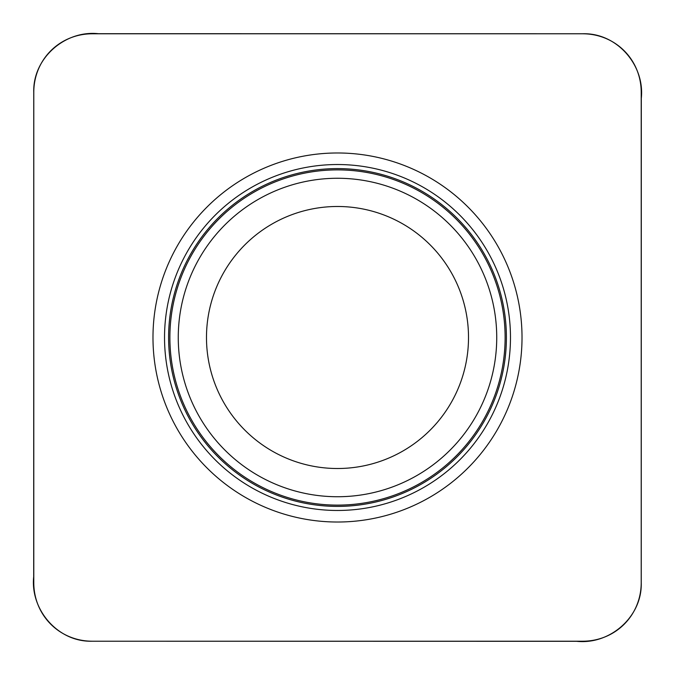 <?xml version="1.0" encoding="UTF-8"?>
<svg xmlns="http://www.w3.org/2000/svg" width="675" height="675" viewBox="0 0 675 675"><rect width="100%" height="100%" fill="white"/><g stroke="black" fill="none" stroke-linecap="round" stroke-linejoin="round"><path stroke-width="1.01" d="M92.256 33.792L582.744 33.792A61.763 59.552 -45 0 1 641.208 92.256L641.208 582.744A61.763 59.552 45 0 1 582.744 641.208L92.256 641.208L576.619 641.292C609.981 644.946 642.338 616.68 641.233 582.744L641.292 98.381C644.946 65.019 616.68 32.662 582.744 33.767L98.381 33.708C65.019 30.054 32.662 58.32 33.767 92.256L33.708 576.619C30.054 609.947 58.32 642.389 92.256 641.208A61.763 59.552 135 0 1 33.792 582.744L33.792 92.256A61.763 59.552 -135 0 1 92.256 33.792M152.98 337.5A184.52 184.52 0 0 0 337.5 522.02A184.52 184.52 0 0 0 522.02 337.5A184.52 184.52 0 0 0 337.5 152.98A184.52 184.52 0 0 0 152.98 337.5M468.509 337.5A131.009 131.009 0 0 1 271.991 450.959A131.009 131.009 0 0 1 271.991 224.041A131.009 131.009 0 0 1 468.509 337.5A131.009 131.009 0 0 1 271.991 450.959A131.009 131.009 0 0 1 271.991 224.041A131.009 131.009 0 0 1 468.509 337.5M510.477 337.5A172.977 172.977 0 0 1 251.016 487.299A172.977 172.977 0 0 1 251.016 187.701A172.977 172.977 0 0 1 510.477 337.5M506.402 337.5A168.902 168.902 0 0 1 253.049 483.773A168.902 168.902 0 0 1 253.049 191.227A168.902 168.902 0 0 1 506.402 337.5M505.119 337.5A167.619 167.619 0 0 1 253.69 482.659A167.619 167.619 0 0 1 253.69 192.341A167.619 167.619 0 0 1 505.119 337.5M496.733 337.5A159.232 159.232 0 0 1 257.884 475.403A159.232 159.232 0 0 1 257.884 199.597A159.232 159.232 0 0 1 496.733 337.5"/></g></svg>
